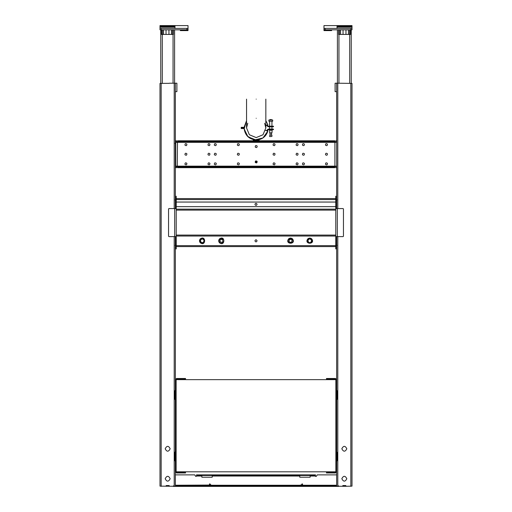 <?xml version="1.0" encoding="UTF-8"?>
<svg xmlns="http://www.w3.org/2000/svg" width="512" height="512" viewBox="0 0 512 512"><rect width="100%" height="100%" fill="white"/><g stroke="black" fill="none" stroke-linecap="round" stroke-linejoin="round"><path stroke-width="0.77" d="M174.592 29.824L174.592 83.2M160.768 29.824L160.768 83.392M188.032 28.403L186.88 28.403L186.88 29.824L161.152 29.824L161.152 28.403L160 28.403L160 25.6L188.032 25.6L188.013 30.592L180.371 30.592L180.358 29.824M186.88 29.824L188.032 29.824M161.152 28.403L186.88 28.403M161.152 29.824L160 29.824L160 28.403M174.976 25.6L174.976 28.403M166.029 29.824L166.029 34.432L173.44 34.432L173.44 29.824M168.947 29.824L168.947 34.432M171.443 29.824L171.443 34.432M166.029 34.432L161.536 34.432L161.536 29.824M163.533 29.824L163.533 34.432M337.408 29.824L337.408 83.2M351.232 29.824L351.232 83.392M323.968 28.403L323.968 29.824L352 29.824L352 28.403L323.968 28.403L323.968 25.6L337.024 25.6L337.024 28.403M323.974 29.824L323.987 30.592L331.629 30.592L331.642 29.824M338.56 29.824L338.56 34.432L345.971 34.432L345.971 29.824M340.557 29.824L340.557 34.432M343.053 29.824L343.053 34.432M350.464 29.824L350.464 34.432L345.971 34.432M337.024 25.6L352 25.6L352 28.403M348.467 29.824L348.467 34.432M176.128 379.648L335.872 379.648M176.128 471.808L335.872 471.808M175.552 460.627L174.976 459.891L174.976 453.005L175.552 452.269M175.552 461.6L174.4 459.891L174.4 453.005L175.552 451.296M176.128 472L176.128 379.456L175.552 379.456L175.552 472L176.512 472.96L176.512 472.384L175.552 472L176.512 472.96L183.616 472.96L183.616 472.384L176.512 472.384M183.616 472.96L185.536 472.96L185.536 472.384L183.616 472.384M175.552 379.456L176.512 378.496L176.512 379.072L185.536 379.072L185.536 378.496L176.512 378.496L175.552 379.456M176.128 379.456L176.512 379.072M175.552 390.829L174.976 391.565L174.976 398.451L175.552 399.187M175.552 389.856L174.4 391.565L174.4 398.451L175.552 400.16M174.682 390.886L174.4 391.565M174.4 398.451L174.682 399.13M174.4 453.005L174.682 452.326M174.682 460.57L174.4 459.891M335.872 472L335.872 379.456L336.448 379.456L336.448 472L335.488 472.96L326.464 472.96L326.464 472.384L335.488 472.384L335.488 472.96L336.448 472L335.488 472.384M336.448 461.6L337.6 459.891L337.6 453.005L336.448 451.68M336.448 452.269L337.024 453.005L337.024 459.891L337.6 459.891L337.318 460.57L337.024 459.891M337.024 453.005L337.6 453.005L337.318 452.326L336.909 452.736M336.448 460.627L336.909 460.16M335.872 379.456L335.488 378.496L336.448 379.456L335.488 378.496L326.464 378.496L326.464 379.072L335.488 379.072M336.448 390.829L337.024 391.565L337.024 398.451L336.448 399.187M337.024 398.451L337.6 398.451L337.318 399.13L336.448 399.776M336.448 389.856L337.6 391.565L337.6 398.451L337.318 399.13L336.909 398.72M336.909 391.296L337.318 390.886L337.6 391.565L337.024 391.565M166.144 485.67L166.144 486.086M169.101 485.555L166.259 485.555M175.36 461.248L175.36 486.285L160 486.131L160 83.392L169.203 83.328M170.176 448.768C168.512 445.549 166.848 445.549 165.184 448.768C166.848 451.987 168.512 451.987 170.176 448.768C168.512 445.549 166.848 445.549 165.184 448.768C166.848 451.987 168.512 451.987 170.176 448.768M170.176 478.72C168.512 475.501 166.848 475.501 165.184 478.72C166.848 481.939 168.512 481.939 170.176 478.72C168.512 475.501 166.848 475.501 165.184 478.72C166.848 481.939 168.512 481.939 170.176 478.72M169.331 83.219L175.36 83.2L175.36 208.576M169.216 486.086L169.216 485.67M175.36 460.435L175.36 452.461M175.36 451.648L175.36 399.808M175.36 398.995L175.36 391.021M175.36 390.208L175.36 236.608M175.36 91.648L176.896 91.648L176.896 83.2L175.36 83.2M335.872 142.336L335.872 140.8L336.64 140.8L336.64 83.2L352 83.392L352 486.131L350.848 486.163L350.848 83.36M336.64 461.248L336.64 486.285L342.643 486.272M345.856 485.67L346.048 486.285L350.848 486.163M346.816 448.768C345.152 451.987 343.488 451.987 341.824 448.768C343.488 445.549 345.152 445.549 346.816 448.768C345.152 451.987 343.488 451.987 341.824 448.768C343.488 445.549 345.152 445.549 346.816 448.768M342.784 486.086L342.784 485.67M345.741 485.555L342.899 485.555M341.824 478.72C343.488 475.501 345.152 475.501 346.816 478.72C345.152 481.939 343.488 481.939 341.824 478.72M336.64 460.435L336.64 452.461M336.64 451.648L336.64 399.808M336.64 398.995L336.64 391.021M336.64 390.208L336.64 236.608M336.64 208.576L336.64 140.8M336.64 91.648L335.104 91.648L335.104 83.2L336.64 83.2M302.125 484.864L302.611 484.166L302.138 483.834L300.915 485.581L301.389 485.907L302.125 484.864L301.651 484.531M300.448 485.824L300.915 485.581L300.448 485.824M173.44 485.824L173.44 486.4L338.56 486.4L338.56 485.824M175.398 486.4L175.36 485.824M210.016 485.056L175.398 485.248L175.398 485.824L336.64 485.824M209.875 484.864L209.389 484.166L209.862 483.834L211.552 485.824L210.611 485.907L209.875 484.864L210.349 484.531M336.602 486.4L336.64 484.096M217.6 486.4L217.6 485.824M294.4 486.4L294.4 485.824M336.602 485.248L303.232 485.248L303.232 485.824M301.286 485.056L300.352 485.056L300.16 485.824M300.16 485.248L211.84 485.248L211.84 485.824M208.768 485.248L208.768 485.824M211.84 485.248L210.714 485.056M303.232 485.248L301.99 485.056M196.723 475.456L197.158 476.032L195.712 476.416L194.752 474.88L175.36 474.88M336.64 474.88L317.248 474.88L316.288 476.416L315.482 476.416L314.752 475.526M212.224 475.456L212.224 477.222L201.856 477.222L201.856 475.456M175.398 485.248L175.36 484.096M310.144 475.456L310.144 477.222L299.776 477.222L299.776 475.456M310.144 476.032L314.842 476.032L315.277 475.456M201.856 476.032L197.158 476.032L197.248 475.526M198.016 475.456L315.52 475.456L315.52 474.88L198.016 474.88L198.016 475.456L196.48 475.456L196.48 474.88L198.016 474.88M223.123 239.149C225.389 241.229 221.837 244.781 219.757 242.515C217.491 240.435 221.043 236.883 223.123 239.149L221.05 238.483M220.301 241.971C222.528 242.682 223.29 241.92 222.579 239.693C220.352 238.982 219.59 239.744 220.301 241.971M311.443 242.515C313.709 240.435 310.157 236.883 308.077 239.149C305.811 241.229 309.363 244.781 311.443 242.515M292.243 242.515C294.509 240.435 290.957 236.883 288.877 239.149C286.611 241.229 290.163 244.781 292.243 242.515M289.421 239.693C291.648 238.982 292.41 239.744 291.699 241.971C289.472 242.682 288.71 241.92 289.421 239.693M200.557 242.515C198.291 240.435 201.843 236.883 203.923 239.149C206.189 241.229 202.637 244.781 200.557 242.515C199.648 241.395 199.648 240.269 200.557 239.149M335.776 246.592L176.224 246.592M203.923 239.149L201.85 238.483M219.757 239.149C218.848 240.269 218.848 241.395 219.757 242.515M311.443 239.149C315.014 244.115 304.506 244.115 308.077 239.149L310.15 238.483M292.243 239.149C295.814 244.115 285.306 244.115 288.877 239.149L290.95 238.483M257.075 240.832C256.358 242.221 255.642 242.221 254.925 240.832C255.642 239.443 256.358 239.443 257.075 240.832C256.358 242.221 255.642 242.221 254.925 240.832C255.642 239.443 256.358 239.443 257.075 240.832M335.776 235.072L176.224 235.072M175.456 200.608L175.117 199.789L175.661 199.245M176.224 196.288L176.224 196.672L175.456 196.672L175.456 196.288L176.224 196.288M176.224 236.992L175.456 236.992L175.456 248.896L176.224 248.896L176.224 196.672M176.224 236.608L168.928 236.608L168.544 236.224L168.544 208.96L168.928 208.576L176.224 208.576L176.224 209.152L335.776 209.152M175.456 208.576L175.456 196.672M175.456 236.992L175.456 236.608M168.928 236.608L168.544 236.224M168.544 208.96L168.928 208.576M175.456 244.576L175.117 245.395L175.661 245.939M336.544 244.576L336.883 245.395L336.339 245.939M335.776 248.896L335.776 248.512L336.544 248.512L336.544 248.896L335.776 248.896M335.776 208.192L336.544 208.192L336.544 196.288L335.776 196.288L335.776 248.512M335.776 208.576L343.072 208.576L343.456 208.96L343.456 236.224L343.072 236.608L335.776 236.608M336.544 236.608L336.544 248.512M336.544 208.192L336.544 208.576M343.072 208.576L343.456 208.96M343.456 236.224L343.072 236.608M336.544 200.608L336.883 199.789L336.339 199.245M256 203.277C254.611 203.994 254.611 204.71 256 205.427C257.389 204.71 257.389 203.994 256 203.277C254.611 203.994 254.611 204.71 256 205.427C257.389 204.71 257.389 203.994 256 203.277M176.224 210.112L335.776 210.112M176.224 206.656L335.776 206.656M176.224 202.048L335.776 202.048M176.224 198.592L335.776 198.592M178.624 167.68L178.624 166.912L177.472 166.912L177.28 166.144L177.472 167.68L334.912 167.68L334.912 166.24L336.64 166.144M334.912 166.336L334.912 140.8L177.472 140.8L177.472 141.568L334.912 141.568L335.104 142.336L336.64 142.336M177.472 141.568L177.28 142.336L175.744 142.336L175.744 167.68L176.512 167.68L176.512 166.528L175.744 166.528L175.744 165.965M327.405 153.722C327.443 155.283 326.816 155.629 325.523 154.758C325.485 153.197 326.112 152.851 327.405 153.722C327.443 155.283 326.816 155.629 325.523 154.758C325.485 153.197 326.112 152.851 327.405 153.722M302.483 154.758C302.445 153.197 303.072 152.851 304.365 153.722C304.403 155.283 303.776 155.629 302.483 154.758M296.147 154.758C296.109 153.197 296.736 152.851 298.029 153.722C298.067 155.283 297.44 155.629 296.147 154.758M273.107 154.758C273.069 153.197 273.696 152.851 274.989 153.722C275.027 155.283 274.4 155.629 273.107 154.758M237.395 154.758C237.357 153.197 237.984 152.851 239.277 153.722C239.315 155.283 238.688 155.629 237.395 154.758M214.355 154.758C214.317 153.197 214.944 152.851 216.237 153.722C216.275 155.283 215.648 155.629 214.355 154.758M208.019 154.758C207.981 153.197 208.608 152.851 209.901 153.722C209.939 155.283 209.312 155.629 208.019 154.758M184.979 154.758C184.941 153.197 185.568 152.851 186.861 153.722C186.899 155.283 186.272 155.629 184.979 154.758M255.251 162.438C255.213 160.877 255.84 160.531 257.133 161.402C257.171 162.963 256.544 163.309 255.251 162.438M255.251 147.078C255.213 145.517 255.84 145.171 257.133 146.042C257.171 147.603 256.544 147.949 255.251 147.078M273.107 164.358C273.069 162.797 273.696 162.451 274.989 163.322C275.027 164.883 274.4 165.229 273.107 164.358M296.147 164.358C296.109 162.797 296.736 162.451 298.029 163.322C298.067 164.883 297.44 165.229 296.147 164.358M302.483 164.358C302.445 162.797 303.072 162.451 304.365 163.322C304.403 164.883 303.776 165.229 302.483 164.358M325.523 164.358C325.485 162.797 326.112 162.451 327.405 163.322C327.443 164.883 326.816 165.229 325.523 164.358M302.483 145.158C302.445 143.597 303.072 143.251 304.365 144.122C304.403 145.683 303.776 146.029 302.483 145.158M296.147 145.158C296.109 143.597 296.736 143.251 298.029 144.122C298.067 145.683 297.44 146.029 296.147 145.158M273.107 145.158C273.069 143.597 273.696 143.251 274.989 144.122C275.027 145.683 274.4 146.029 273.107 145.158M325.523 145.158C325.485 143.597 326.112 143.251 327.405 144.122C327.443 145.683 326.816 146.029 325.523 145.158M237.395 164.358C237.357 162.797 237.984 162.451 239.277 163.322C239.315 164.883 238.688 165.229 237.395 164.358M214.355 164.358C214.317 162.797 214.944 162.451 216.237 163.322C216.275 164.883 215.648 165.229 214.355 164.358M214.355 145.158C214.317 143.597 214.944 143.251 216.237 144.122C216.275 145.683 215.648 146.029 214.355 145.158M237.395 145.158C237.357 143.597 237.984 143.251 239.277 144.122C239.315 145.683 238.688 146.029 237.395 145.158M208.019 164.358C207.981 162.797 208.608 162.451 209.901 163.322C209.939 164.883 209.312 165.229 208.019 164.358M184.979 164.358C184.941 162.797 185.568 162.451 186.861 163.322C186.899 164.883 186.272 165.229 184.979 164.358M184.979 145.158C184.941 143.597 185.568 143.251 186.861 144.122C186.899 145.683 186.272 146.029 184.979 145.158M208.019 145.158C207.981 143.597 208.608 143.251 209.901 144.122C209.939 145.683 209.312 146.029 208.019 145.158M334.912 140.8L334.912 141.568M177.472 142.144L177.28 166.144L175.744 166.144M178.624 166.912L334.912 166.912M177.472 167.68L177.472 166.912M175.744 141.952L175.744 140.8L176.512 140.8L176.512 141.952L175.744 141.952L175.36 142.458L175.744 142.515L175.744 141.946L175.744 142.336M175.744 144.077L175.744 152.512M175.744 155.968L175.578 164.154M175.578 166.214L175.744 166.534M176.512 141.952L176.512 142.336M176.512 166.144L176.512 166.528M336.64 167.68L335.872 167.68L335.872 166.144M266.765 130.771L268.224 129.088L273.472 129.088L273.472 129.664L268.224 129.664L267.322 130.918M265.28 130.368L267.878 131.066C265.978 136.659 262.086 139.648 256.192 140.032C249.171 139.354 245.146 135.526 244.109 128.55L244.109 127.322L246.547 120.64L244.096 127.898L241.216 127.898L241.216 127.322L244.109 127.322M244.096 127.936L241.216 127.974L241.216 128.55L244.109 128.55L247.328 136.166L254.611 139.93L262.912 137.99L267.878 131.066C265.978 136.659 262.086 139.648 256.192 140.032C249.171 139.354 245.146 135.526 244.109 128.55L244.096 127.898M272.32 129.664L269.44 129.856L272.128 129.856L272.128 130.24L269.44 130.24L269.318 129.664M266.906 130.157L268.224 129.088M269.773 130.432L269.632 132.896L271.552 133.12L271.552 135.04L270.016 135.04L270.016 133.12M272.128 130.24L271.936 132.896L269.773 132.896M269.101 121.216L272.704 121.216L272.704 120.064L269.101 120.064M271.552 135.04L269.773 135.264M270.63 136.538L269.651 136.57M271.917 136.422L270.573 136.576M270.016 135.04L269.651 136.422M259.072 140.8L259.072 140.032L253.312 140.032L253.312 140.8M267.322 124.954L268.224 126.208L273.472 126.208L273.472 126.784L268.224 126.784L266.765 125.101M268.224 126.784L266.906 125.715M265.843 120.64L267.878 124.806L265.843 120.64L267.878 124.806L265.28 125.504M256.192 140.032L248.019 136.851L244.141 128.992L246.547 120.64M256.96 161.536L255.424 161.536L255.424 161.152L256.96 161.152L256.96 162.304L255.808 162.304L255.808 161.536M255.424 161.536L255.424 162.304L255.808 162.304M255.424 162.304L255.424 161.152M166.176 485.594L169.184 485.594M169.011 486.285L169.011 485.594M166.349 486.285L166.349 485.594M161.421 486.285L160.73 486.131M342.816 485.594L345.824 485.594M346.048 486.285L342.989 486.285L342.989 485.594M342.989 486.285L342.592 486.285M350.579 486.285L351.27 486.131M345.651 486.285L345.651 485.594M200.32 240.832C201.6 238.355 202.88 238.355 204.16 240.832C202.88 243.309 201.6 243.309 200.32 240.832M307.84 240.832C309.12 238.355 310.4 238.355 311.68 240.832C310.4 243.309 309.12 243.309 307.84 240.832M247.757 123.258L246.547 127.936L249.37 134.758L256.192 137.587L263.014 134.758L265.843 127.936L264.634 123.258M256.192 99.136C243.75 99.136 243.75 99.136 256.192 99.136C268.634 99.136 268.634 99.136 256.192 99.136M173.056 34.432L173.056 83.2M162.304 34.432L162.304 83.2M160 26.362L174.976 26.362M160 26.534L174.976 26.534M172.48 29.824L172.48 34.432M162.496 29.824L162.496 34.432M160 27.155L174.976 27.155M349.696 34.432L349.696 83.2M338.944 34.432L338.944 83.2M325.12 28.403L325.12 29.824M339.52 29.824L339.52 34.432M352 27.155L337.024 27.155M352 26.534L337.024 26.534M352 26.362L337.024 26.362M349.504 29.824L349.504 34.432M350.848 29.824L350.848 28.403M183.616 378.496L183.616 379.072M328.384 472.96L328.384 472.384M328.384 378.496L328.384 379.072M161.152 486.163L161.152 83.36M174.208 486.285L174.208 236.608M174.208 208.576L174.208 83.2M337.792 486.285L337.792 236.608M337.792 208.576L337.792 83.2M337.984 486.4L337.984 485.824M335.45 486.4L335.45 485.824M295.936 486.4L295.936 485.824M216.064 486.4L216.064 485.824M176.55 486.4L176.55 485.824M174.016 486.4L174.016 485.824M212.224 476.032L299.776 476.032M313.984 474.88L313.984 475.456M200.288 242.784C206.054 246.938 206.054 234.726 200.288 238.88C199.232 240.179 199.232 241.485 200.288 242.784M219.488 242.784C225.254 246.938 225.254 234.726 219.488 238.88C218.432 240.179 218.432 241.485 219.488 242.784M307.808 238.88C309.107 237.824 310.413 237.824 311.712 238.88C315.866 244.646 303.654 244.646 307.808 238.88M288.608 238.88C289.907 237.824 291.213 237.824 292.512 238.88C296.666 244.646 284.454 244.646 288.608 238.88M335.776 245.632L176.224 245.632M335.776 236.032L176.224 236.032M174.688 236.608L174.688 208.576M176.224 208.192L175.456 208.192M176.224 248.512L175.456 248.512M337.312 208.576L337.312 236.608M335.776 236.992L336.544 236.992M335.776 196.672L336.544 196.672M176.224 199.552L335.776 199.552M335.104 142.336L177.28 142.336M335.104 166.144L177.28 166.144M333.76 140.8L333.76 141.568M178.624 140.8L178.624 141.568M333.76 167.68L333.76 166.912M175.744 143.373L175.072 143.373M175.744 143.219L175.072 143.219M335.872 141.952L336.64 141.952M335.872 166.528L336.64 166.528M256.576 162.304L256.576 161.536M169.088 486.285L169.088 485.594M168.934 486.285L168.934 485.594M166.426 486.285L166.426 485.594M166.272 486.285L166.272 485.594M345.574 486.285L345.574 485.594M343.066 486.285L343.066 485.594M342.912 486.285L342.912 485.594M345.728 486.285L345.728 485.594M256.192 118.278C243.75 118.278 243.75 118.278 256.192 118.278C268.634 118.278 268.634 118.278 256.192 118.278M268.864 121.216L268.864 120.064L270.784 119.488L272.704 120.064M271.936 129.088L271.936 126.784M271.936 126.208L271.936 121.216M269.632 121.216L269.632 126.208M269.632 126.784L269.632 129.088M271.936 132.896L271.552 133.12M271.936 136.346L271.936 135.264M246.547 99.136L246.547 127.962M265.843 99.136L265.843 127.91"/></g></svg>
